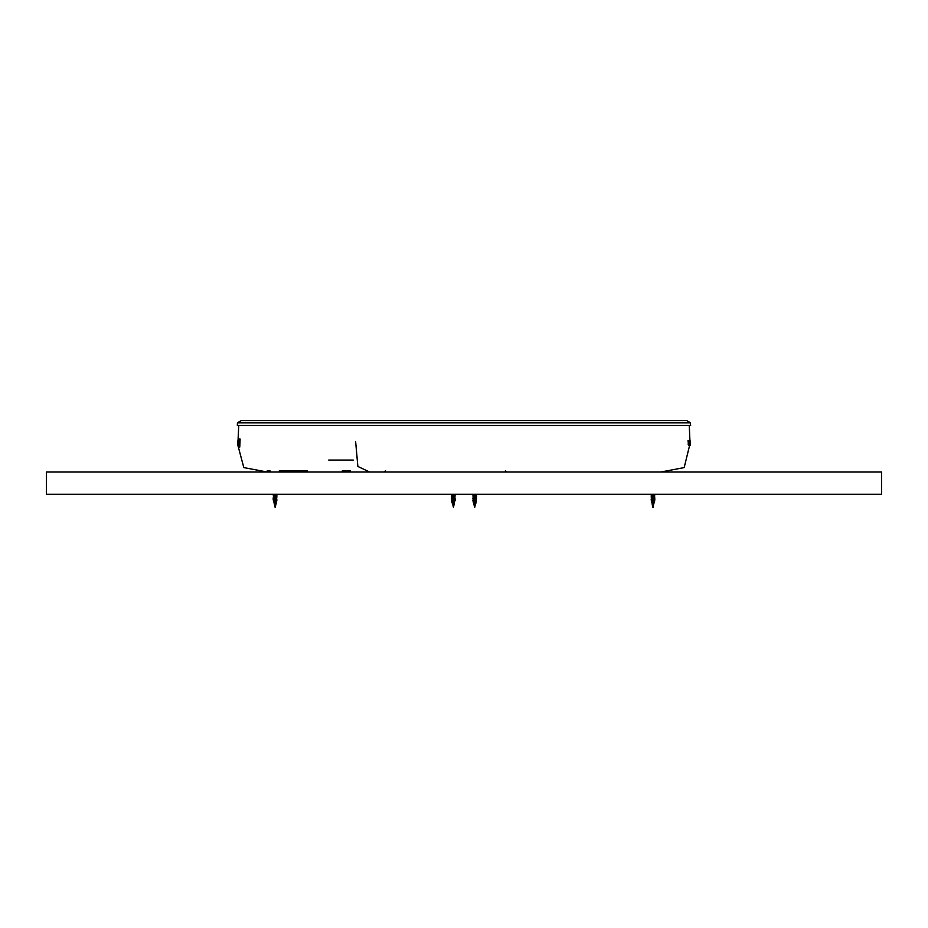 <?xml version="1.0" encoding="UTF-8"?>
<svg xmlns="http://www.w3.org/2000/svg" width="928" height="928" viewBox="0 0 928 928"><rect width="100%" height="100%" fill="white"/><g stroke="black" fill="none" stroke-linecap="round" stroke-linejoin="round"><path stroke-width="1.39" d="M689.191 441.809L689.527 445.452L689.237 440.707L690.038 440.707L690.107 441.809L690.061 440.707L689.98 445.452M688.715 440.707L689.098 441.809L689.04 440.707L688.321 440.707L688.332 442.795L687.984 440.707L688.216 441.809M689.655 440.707L689.748 444.721M688.46 442.656L688.089 440.707M689.284 441.809L689.411 440.707M238.102 441.496L237.87 445.452L243.878 467.608L267.171 472.039M237.742 445.452L237.939 440.707L237.742 445.452L238.403 441.496M238.171 445.452L238.194 440.707M238.751 441.809L238.484 447.087L239.749 447.087L240.097 439.072L238.821 439.072L238.693 441.809M474.626 507.477L475.496 503.881M690.061 440.707L690.072 442.737M689.817 440.707L689.817 441.809M689.574 440.707L689.574 445.208M688.75 441.496L688.518 442.656M238.264 441.809L238.31 440.707M239.981 439.072L239.076 446.484M238.972 446.345L239.076 441.809M473.129 500.714L475.913 500.482M474.846 500.575L475.902 500.575M474.533 507.384L473.779 503.266L475.902 502.547M452.087 500.482L454.697 500.482L452.098 500.575M452.62 503.939L453.49 507.384L454.372 503.162M651.642 500.644L654.368 499.983M651.827 500.482L654.368 500.482M273.632 500.482L276.915 499.102L273.632 499.531M275.117 507.384L274.166 503.556L275.987 502.976M690.502 422.843L690.455 425.5L237.394 425.326L237.498 422.843L690.502 422.843L686.662 420.581L241.582 420.523L686.662 420.581M690.606 425.326L464 425.5L690.223 425.5M237.777 425.5L464 425.5L237.545 425.5L238.716 425.5L238.067 440.707M241.582 420.523L621.273 420.523M239.03 422.379L688.97 422.379M355.656 441.809L357.872 466.459L369.634 472.039M690.107 443.514L684.122 467.608L660.829 472.039M350.262 472.039L355.412 472.039M451.75 500.111L454.697 499.241L454.697 498.475L451.507 498.696L455.207 498.185L451.866 498.591M46.4 472.039L46.4 494.311L881.6 494.311L881.6 472.039L46.4 472.039M267.171 470.925L270.129 470.925M279.247 470.925L307.388 470.925M342.212 470.925L350.413 470.925M383.705 472.039L385.364 470.925L383.705 472.039M506.99 472.039L505.331 470.925M690.212 445.452L690.061 441.809M689.284 425.5L690.026 441.809M689.98 441.809L690.026 442.737M689.887 440.707L689.933 441.809M690.096 445.452L690.049 443.514M688.854 441.496L688.912 442.772M688.982 441.809L688.994 444.721M688.866 442.772L689.249 445.452L689.098 441.809M688.889 444.721L688.924 445.452M689.608 441.496L689.748 442.772M689.771 442.772L689.806 443.48M689.887 443.48L689.701 445.452M689.864 445.452L689.875 441.809M689.411 441.496L689.516 443.688M689.492 440.707L689.539 441.809M689.62 441.809L689.771 445.452M688.622 441.809L688.773 445.452L688.216 442.795M688.158 444.083L688.518 445.452M688.437 443.387L688.495 444.709M688.437 440.707L688.483 441.809M688.274 444.083L688.332 442.795M688.46 443.375L688.518 444.721L688.553 443.375M689.121 442.459L689.365 444.721M238.009 440.707L237.881 442.865M238.183 443.445L238.055 445.452M238.148 441.809L237.997 445.452M238.194 441.809L238.171 444.721M238.45 440.707L238.415 441.496M238.09 441.809L238.055 442.772M238.02 443.48L237.962 444.721M239.343 443.294L239.076 446.345M239.459 443.294L239.818 440.742M238.96 439.675L238.716 445.289M239.853 441.809L239.644 447.087M239.505 441.809L239.83 440.661L239.772 441.809M328.767 460.01L353.266 460.01M237.498 422.843L241.315 420.593M473.338 499.728L476.076 499.067L476.087 499.844L473.036 500.505L476.54 499.937M475.994 498.556L473.002 499.276L476.134 498.591M473.338 498.498L476.087 497.849L476.087 498.626M475.948 497.315L473.002 498.058L476.482 497.466M473.338 497.28L476.087 496.619M473.338 496.051L476.087 495.39M475.925 496.074L473.002 496.828L476.482 496.248M473.338 494.833L475.751 494.311M473.303 496.735L472.897 495.633L476.087 494.949L476.087 494.311M475.472 500.482L476.087 500.296L475.983 501.097M473.466 495.459L472.897 495.633M475.449 503.498L474.916 504.078L475.6 503.776M475.646 502.245L473.616 502.93M473.732 502.199L475.902 501.538L475.983 502.338M475.844 500.992L473.686 501.596M473.906 503.359L476.122 502.419M473.721 502.895L473.106 501.793L476.424 501.178M474.916 504.078L475.693 503.568M472.839 500.633L473.512 500.818M473.303 499.183L472.793 498.185L473.466 498.359M473.303 497.965L472.897 496.851M473.466 495.912L476.482 495.018M473.303 495.517L472.793 494.508L473.442 494.311M451.913 499.798L452.006 498.997M455.207 496.956L451.565 497.454L455.103 496.851M451.913 498.58L452.052 497.756M451.913 497.872L454.697 496.782L454.697 496.028L451.623 496.213L455.103 495.633M451.518 496.248L454.697 495.564L454.697 494.81L451.623 494.995L455.103 494.404M451.518 495.018L452.087 495.297M451.959 500.343L454.697 499.682M451.518 499.914L455.056 499.299M454.662 500.424L454.697 499.705M454.592 497.93L454.662 497.28M452.087 494.856L454.685 494.311M452.435 502.779L454.418 502.106L454.268 502.964L452.493 503.51M452.446 503.521L451.878 502.419L454.766 501.735M452.4 503.776L454.384 502.93M452.203 501.607L454.639 500.923M454.511 500.575L452.191 500.981M452.586 503.753L454.546 503.092M452.412 502.593L455.138 500.552M452.226 501.433L455.161 500.633M452.226 502.28L451.681 501.132M654.205 499.45L654.333 498.812L653.463 498.997L654.774 498.382L651.584 498.928M651.618 499.426L653.463 498.997M653.358 500.238L651.584 500.146L651.085 499.102L653.463 498.556M653.358 499.798L654.368 499.496M654.205 498.22L654.333 497.582L653.556 497.756L654.774 497.164M651.618 498.197L653.556 497.756M651.584 498.881L651.178 497.779L653.776 497.454L651.584 497.698M653.556 497.315L654.368 496.318M651.618 496.967L654.866 496.039L651.584 496.468M651.618 495.749L654.866 494.821L651.584 495.25M653.648 500.192L654.774 499.612M651.584 497.652L651.178 496.55L654.866 496.039M653.648 495.297L654.368 495.088L654.205 495.772M652.082 502.906L654.043 502.396M653.034 503.834L653.811 503.51M653.683 503.138L652.268 503.8M653.915 501.909L652.001 502.593M651.85 501.862L654.24 501.236L654.101 502.025M654.17 500.679L651.746 501.364L651.595 500.598M653.37 503.753L654.008 503.243M653.474 502.593L654.356 502.036M651.653 502.79L653.509 502.245M651.943 502.593L651.433 501.433L654.333 500.76M653.648 499.751L654.866 499.716M651.584 496.434L651.178 495.32L653.648 494.856M275.454 499.624L276.416 499.38L276.416 500.157L274.978 500.482M276.254 498.835L276.416 498.174L275.558 498.382L276.416 497.698L273.632 498.313M276.254 497.605L276.416 496.944L275.651 497.141L276.822 496.55L273.632 497.083L273.632 496.318L276.822 495.32L273.632 495.865L273.632 495.088L276.486 494.311M275.686 495.912L276.416 495.703L276.254 496.387M275.686 494.682L276.416 494.473M276.254 495.158L276.416 494.496M275.454 499.171L273.632 499.983M275.558 497.93L273.134 498.487L275.558 498.382M273.226 497.164L275.651 497.141L273.795 497.002M275.686 495.459L273.632 496.318M273.667 495.134L275.813 494.311M275.222 494.311L273.632 494.636M275.848 502.524L274.189 503.196M274.004 502.454L276.184 501.816L276.057 502.593M276.092 501.294L273.922 501.978M273.795 501.282L276.393 500.575L276.266 501.398M274.34 500.575L273.679 500.76M274.189 503.51L276.231 502.64M273.969 502.419L276.567 501.433M273.888 501.967L273.331 500.83L276.811 500.227M475.809 503.66L475.693 502.721M473.396 500.876L472.862 500.552M473.466 494.682L472.897 494.404M452.11 501.491L451.576 501.178M451.971 500.238L451.46 499.937M478.871 420.523L609.209 420.523M476.087 497.396L476.586 496.352M476.087 496.178L476.586 495.123M473.303 500.424L473.303 499.682M473.5 501.654L473.361 500.923M476.424 501.248L475.867 501.572M476.586 500.018L476.041 500.343M476.586 498.8L476.041 499.113M476.586 497.57L476.041 497.895M451.913 497.35L451.913 496.619M451.913 496.12L451.913 495.39M451.913 494.902L451.913 494.311M452.006 501.039L451.414 500.018M451.576 501.248L452.098 501.549M455.207 499.415L454.662 499.728M455.207 498.185L454.662 498.498M455.207 495.738L454.662 496.051M455.207 494.508L454.662 494.833M651.584 495.204L651.584 494.473M652.906 507.477L652.21 504.066M652.164 503.834L652.013 502.976M653.045 507.477L653.834 503.591M653.88 503.278L654.031 502.419M654.774 500.934L654.205 501.282M651.189 500.227L651.746 500.064M651.178 498.997L651.746 498.835M651.178 497.779L651.746 497.605M651.178 496.55L651.746 496.387M651.178 495.32L651.746 495.158M654.866 494.821L654.333 495.134M273.632 499.496L273.632 498.765M273.632 498.266L273.632 497.536M275.094 507.477L276.347 502.79M274.108 503.208L273.957 502.396M276.672 501.549L276.15 501.862M276.904 500.331L276.358 500.644M273.226 499.612L273.795 499.45M276.915 499.102L276.382 499.426M273.226 498.382L273.795 498.22M276.915 497.884L276.382 498.197M276.915 496.654L276.382 496.967M273.226 495.935L273.795 495.772M276.915 495.424L276.382 495.749M273.226 494.717L273.795 494.543"/></g></svg>
